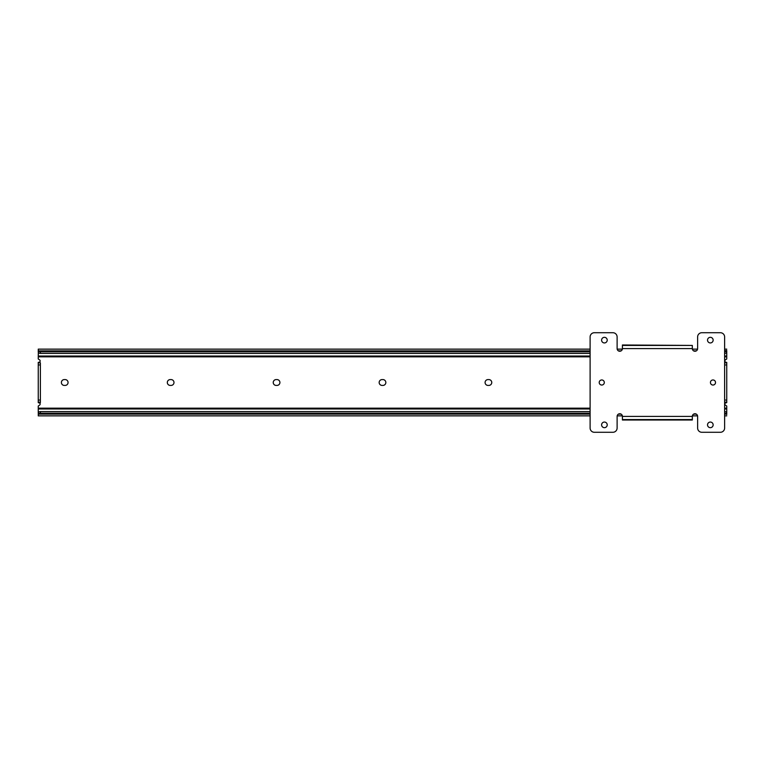 <?xml version="1.0" encoding="UTF-8"?>
<svg xmlns="http://www.w3.org/2000/svg" width="765" height="765" viewBox="0 0 765 765"><rect width="100%" height="100%" fill="white"/><g stroke="black" fill="none" stroke-linecap="round" stroke-linejoin="round"><path stroke-width="1.15" d="M38.25 414.611L38.327 412.603A2.123 1.358 0 0 1 40.373 411.599L40.373 413.224A2.123 1.358 180 0 0 38.365 414.133L38.25 415.864L590.111 415.864M39.837 403.126L38.25 402.629L38.25 400.057L40.373 400.057L40.373 402.629L38.776 402.629A1.377 1.377 0 0 1 39.512 405.173L38.25 406.024L38.25 412.995M38.25 400.057L38.25 362.371L38.776 362.371A1.377 1.377 0 0 0 39.512 359.827L38.25 358.976L38.25 356.825L590.111 356.825M726.75 350.896L726.673 352.397A2.123 1.358 180 0 1 724.627 353.401M726.75 351.25L726.75 358.976L725.488 359.827A1.377 1.377 0 0 0 726.224 362.371L725.163 361.874M724.627 402.629L726.224 402.629A1.377 1.377 0 0 0 725.488 405.173L726.75 406.024L726.75 413.75M724.627 411.599A2.123 1.358 0 0 1 726.673 412.603L726.75 414.104M38.365 414.133L590.111 414.133M618.388 414.133L621.151 414.133M693.597 414.133L696.351 414.133M724.627 414.133L726.635 414.133A2.123 1.358 180 0 0 724.627 413.224M726.75 414.611L726.635 414.133M40.373 413.224L590.111 413.224M40.373 411.599L590.111 411.599M38.25 362.82L40.373 362.82L38.776 362.371L39.837 361.874M724.627 362.371L726.75 362.371L726.75 402.629L725.163 403.126M488.845 385.417A2.917 2.917 0 0 0 491.761 382.5A2.917 2.917 0 0 0 488.845 379.583L488.003 379.583A2.917 2.917 0 0 0 485.087 382.5A2.917 2.917 0 0 0 488.003 385.417L488.845 385.417M382.921 385.417A2.917 2.917 0 0 0 385.837 382.5A2.917 2.917 0 0 0 382.921 379.583L382.079 379.583A2.917 2.917 0 0 0 379.163 382.5A2.917 2.917 0 0 0 382.079 385.417L382.921 385.417M276.997 385.417A2.917 2.917 0 0 0 279.914 382.5A2.917 2.917 0 0 0 276.997 379.583L276.155 379.583A2.917 2.917 0 0 0 273.239 382.5A2.917 2.917 0 0 0 276.155 385.417L276.997 385.417M171.073 385.417A2.917 2.917 0 0 0 173.99 382.5A2.917 2.917 0 0 0 171.073 379.583L170.232 379.583A2.917 2.917 0 0 0 167.315 382.5A2.917 2.917 0 0 0 170.232 385.417L171.073 385.417M65.159 385.417A2.917 2.917 0 0 0 68.066 382.5A2.917 2.917 0 0 0 65.159 379.583L64.308 379.583A2.917 2.917 0 0 0 61.391 382.5A2.917 2.917 0 0 0 64.308 385.417L65.159 385.417M590.111 349.136L38.25 349.136L38.365 350.867A2.123 1.358 0 0 0 40.373 351.776L40.373 353.401A2.123 1.358 180 0 1 38.327 352.397L38.25 356.825M40.373 353.401L590.111 353.401M40.373 351.776L590.111 351.776M38.365 350.867L590.111 350.867M618.388 350.867L621.151 350.867M693.597 350.867L696.351 350.867M724.627 350.867L726.75 350.389M724.627 351.776A2.123 1.358 0 0 0 726.635 350.867M38.25 352.005L38.25 350.389M40.373 400.057L40.373 364.943L38.25 364.943M40.373 362.82L40.373 364.943M715.524 382.5A2.544 2.544 0 0 0 712.98 379.956A2.544 2.544 0 0 0 710.436 382.5A2.544 2.544 0 0 0 712.98 385.044A2.544 2.544 0 0 0 715.524 382.5M604.302 382.5A2.544 2.544 0 0 0 601.759 379.956A2.544 2.544 0 0 0 599.215 382.5A2.544 2.544 0 0 0 601.759 385.044A2.544 2.544 0 0 0 604.302 382.5M607.219 424.871A2.811 2.811 0 0 0 604.407 422.06A2.811 2.811 0 0 0 601.606 424.871A2.811 2.811 0 0 0 604.407 427.673A2.811 2.811 0 0 0 607.219 424.871M713.143 424.871A2.811 2.811 0 0 0 710.331 422.06A2.811 2.811 0 0 0 707.529 424.871A2.811 2.811 0 0 0 710.331 427.673A2.811 2.811 0 0 0 713.143 424.871M607.219 340.129A2.811 2.811 0 0 0 604.407 337.327A2.811 2.811 0 0 0 601.606 340.129A2.811 2.811 0 0 0 604.407 342.94A2.811 2.811 0 0 0 607.219 340.129M713.143 340.129A2.811 2.811 0 0 0 710.331 337.327A2.811 2.811 0 0 0 707.529 340.129A2.811 2.811 0 0 0 710.331 342.94A2.811 2.811 0 0 0 713.143 340.129M724.627 336.954A4.236 4.236 0 0 0 720.391 332.718L701.859 332.718A4.236 4.236 0 0 0 697.623 336.954L697.623 348.601A2.649 2.649 0 0 1 694.974 351.25A2.649 2.649 0 0 1 692.325 348.601L622.414 348.601A2.649 2.649 0 0 1 619.765 351.25A2.649 2.649 0 0 1 617.116 348.601L617.116 336.954A4.236 4.236 0 0 0 612.88 332.718L594.348 332.718A4.236 4.236 0 0 0 590.111 336.954L590.111 428.046A4.236 4.236 0 0 0 594.348 432.282L612.88 432.282A4.236 4.236 0 0 0 617.116 428.046L617.116 416.399A2.649 2.649 0 0 1 619.765 413.75A2.649 2.649 0 0 1 622.414 416.399L692.325 416.399A2.649 2.649 0 0 1 694.974 413.75A2.649 2.649 0 0 1 697.623 416.399L697.623 428.046A4.236 4.236 0 0 0 701.859 432.282L720.391 432.282A4.236 4.236 0 0 0 724.627 428.046L724.627 336.954M692.325 416.399L692.325 420.014L622.414 420.014L622.414 416.399M622.414 348.601L622.414 345.426L692.325 345.426L692.325 348.601M622.414 344.986L692.325 345.426L622.414 344.986M622.414 419.574L692.325 419.574L622.414 419.574M38.25 408.979L590.111 408.979M724.627 408.979L726.75 408.979M38.25 408.175L590.111 408.175M724.627 408.175L726.75 408.175M724.627 356.825L726.75 356.825M38.25 356.021L590.111 356.021M724.627 356.021L726.75 356.021M726.75 402.18L724.627 402.18M724.627 400.057L726.75 400.057M726.75 364.943L724.627 364.943M724.627 362.82L726.75 362.82M40.373 402.18L38.25 402.18M617.173 415.864L622.366 415.864M692.382 415.864L697.565 415.864M724.627 415.864L726.75 415.864M617.173 349.136L622.366 349.136M692.382 349.136L697.565 349.136M724.627 349.136L726.75 349.136"/></g></svg>
